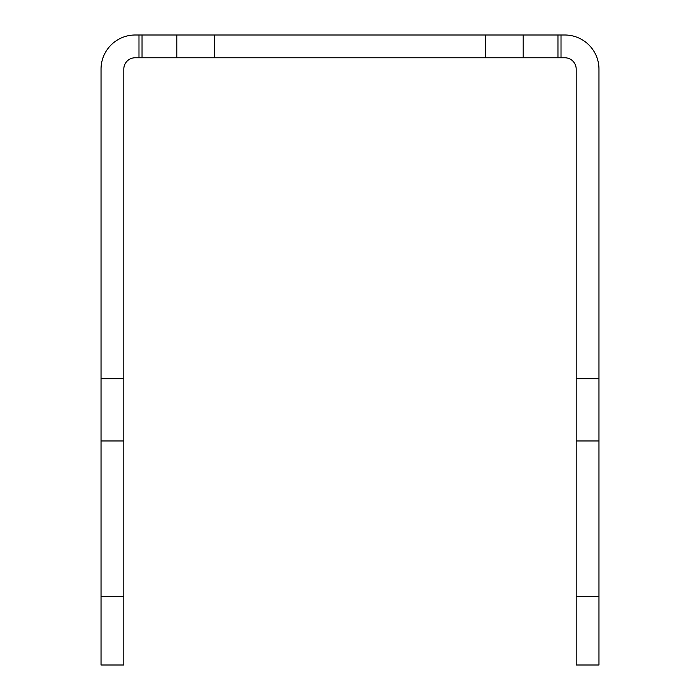 <?xml version="1.0" encoding="UTF-8"?>
<svg xmlns="http://www.w3.org/2000/svg" width="700" height="700" viewBox="0 0 700 700"><rect width="100%" height="100%" fill="white"/><g stroke="black" fill="none" stroke-linecap="round" stroke-linejoin="round"><path stroke-width="1.05" d="M142.039 57.767L564.804 57.767A11.384 11.384 0 0 1 576.196 69.16L576.196 665L598.964 665L598.964 69.16A34.16 34.16 0 0 0 564.804 35L135.196 35A34.16 34.16 0 0 0 101.036 69.16L101.036 440.965L123.804 440.965L123.804 69.16A11.384 11.384 0 0 1 135.196 57.767L142.039 57.767L142.039 35M101.036 440.965L101.036 665L123.804 665L123.804 440.965M485.406 57.767L485.406 35M214.594 57.767L214.594 35M101.036 596.689L123.804 596.689M101.036 378.674L123.804 378.674M138.985 57.767L138.985 35M576.196 596.689L598.964 596.689M576.196 440.965L598.964 440.965M576.196 378.674L598.964 378.674M561.015 57.767L561.015 35M557.961 57.767L557.961 35M523.197 57.767L523.197 35M176.803 57.767L176.803 35"/></g></svg>
